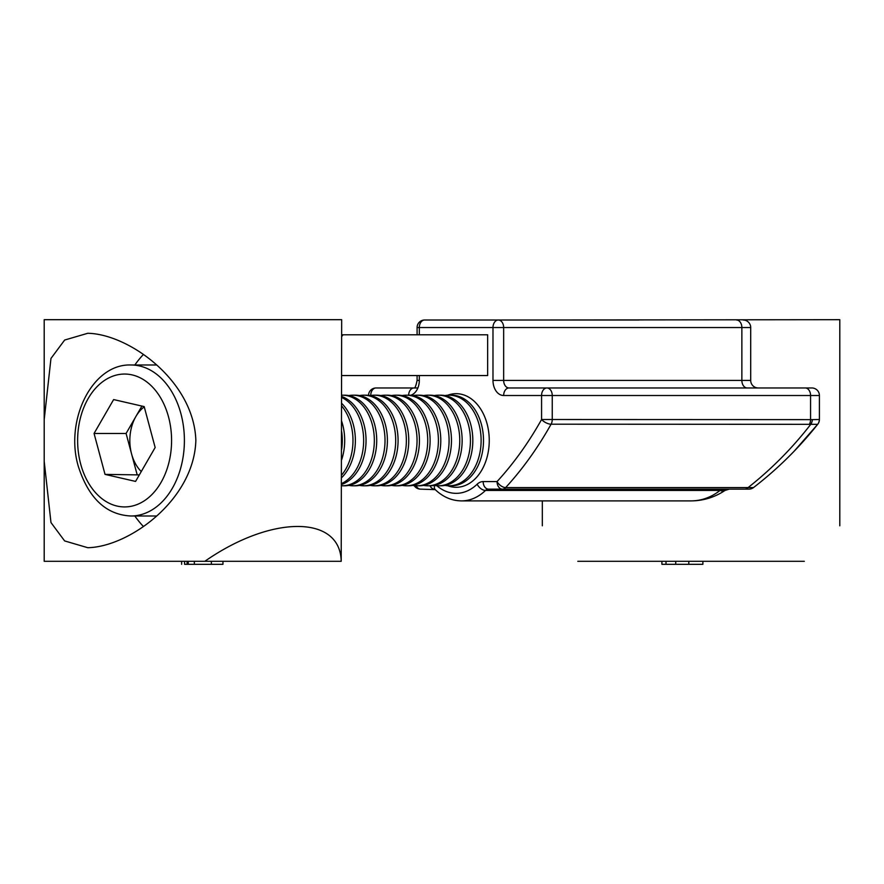 <?xml version="1.0" encoding="UTF-8"?>
<svg xmlns="http://www.w3.org/2000/svg" width="884" height="884" viewBox="0 0 884 884"><rect width="100%" height="100%" fill="white"/><g stroke="black" fill="none" stroke-linecap="round" stroke-linejoin="round"><path stroke-width="1.33" d="M638.966 320.008L424.651 320.008A7.547 7.547 0 0 0 417.093 327.555L419.314 327.555L419.314 334.782M414.452 485.647A7.547 4.232 137.4 0 0 415.027 486.697A7.547 7.547 0 0 0 420.585 489.139L435.248 489.637C442.994 497.007 451.746 500.764 461.492 500.897L691.056 500.897C701.609 500.808 711.277 497.316 720.04 490.443L729.267 489.139L725.013 490.443C714.747 497.316 703.421 500.808 691.056 500.897C703.377 500.808 714.703 497.327 725.013 490.443A7.547 7.547 0 0 1 725.543 490.112A7.547 7.547 0 0 0 725.013 490.443L729.267 489.139L748.903 489.139L488.498 489.139A7.547 5.337 -90 0 0 485.504 490.443A60.399 42.708 90 0 1 461.492 500.897M417.878 387.966L376.065 387.966A7.547 7.547 0 0 0 368.517 395.325M447.691 395.225A46.808 33.106 90 0 1 489.25 440.486A46.808 33.106 90 0 1 447.691 485.747M811.866 387.966L509.007 387.966L811.866 387.966A7.547 7.547 0 0 1 819.413 395.513L819.413 419.513A7.547 7.547 0 0 1 817.777 424.198L817.689 424.32C798.871 448.011 777.478 469.095 753.511 487.57A7.547 7.547 0 0 1 748.903 489.139M743.157 320.008A7.547 7.547 0 0 1 750.704 327.555L750.704 380.407A7.547 7.547 0 0 0 758.262 387.966M523.814 387.966L579.451 387.966M370.728 395.479A7.547 5.337 90 0 1 376.065 387.966L413.966 387.966A7.547 5.337 90 0 0 408.64 395.192M744.858 489.139A7.547 5.337 90 0 0 748.118 487.57C771.511 469.095 792.395 448.011 810.761 424.32L551.097 424.198A369.965 261.609 90 0 1 505.648 487.57L753.511 487.57A369.965 369.965 0 0 0 817.689 424.32L810.761 424.32A7.547 5.757 99.8 0 0 812.363 419.624L819.413 419.513M436.84 485.736A52.852 37.371 -90 0 0 477.161 484.2A7.547 4.42 46.1 0 0 485.504 490.443L720.04 490.443A30.2 9.79 55.8 0 0 725.013 490.443M809.413 424.198A7.547 5.337 90 0 0 810.573 419.513L810.573 395.513L552.246 395.513L552.246 419.513L812.363 419.624M819.302 419.624A7.547 7.47 38.4 0 1 817.689 424.32L794.02 451.348M477.161 484.2A15.105 10.674 90 0 1 483.161 481.581L497.051 481.581A7.547 4.232 42.6 0 0 505.648 487.57A7.547 5.337 90 0 1 502.388 489.139A7.547 5.337 90 0 1 497.051 481.581A362.418 256.272 -90 0 0 541.572 419.513A7.547 3.315 29.3 0 0 551.097 424.198A7.547 5.337 90 0 0 552.246 419.513L541.572 419.513L541.572 395.513L503.659 395.513A15.105 10.674 90 0 1 492.985 380.407L492.985 327.555L419.314 327.555A7.547 5.337 90 0 1 424.651 320.008M728.637 489.161A7.547 7.547 0 0 1 729.267 489.139A7.547 7.547 0 0 0 728.637 489.161M341.677 375.556L487.648 375.556L487.648 334.782L341.677 334.782M343.025 334.782L341.677 336.55M143.352 526.444A107.218 75.814 90 0 1 134.843 515.991M134.843 364.981A107.218 75.814 90 0 1 143.352 354.539M87.77 333.279L64.654 340.042L50.963 358.451L44.2 419.679L44.2 461.293L50.974 522.554L64.62 540.92L87.77 547.704C129.031 546.909 194.171 499.869 195.85 440.365C193.861 380.772 128.887 334.075 87.77 333.279M44.2 419.679L44.2 319.688L341.677 319.688L341.202 561.296C340.373 514.853 271.344 514.853 204.845 561.296L44.2 561.296L44.2 461.293M341.202 561.296L204.845 561.296M185.22 564.312L211.364 564.312L211.364 561.296M211.364 564.312L222.956 564.312L222.956 561.296M194.347 564.312L194.347 561.296M188.259 564.312L188.259 561.296M187.099 564.312L187.099 561.296M184.568 564.312L184.568 561.296M804.318 561.296C850.751 514.853 850.751 514.853 804.318 561.296L577.804 561.296C531.361 514.853 531.361 514.853 577.804 561.296M839.8 525.803L839.8 319.688L542.323 320.008M750.704 375.556L750.704 334.782M675.73 561.296L675.73 564.312L661.906 564.312L661.906 561.296M675.73 564.312L702.879 564.312L702.879 561.296M688.802 564.312L688.802 561.296M666.006 564.312L666.006 561.296M444.939 485.415A45.305 32.034 -90 0 0 449.083 485.791L451.47 485.791A45.305 32.034 -90 0 0 462.818 482.852A45.305 32.034 -90 0 0 481.426 424.43A45.305 32.034 -90 0 0 451.47 395.192L449.083 395.192A45.305 32.034 -90 0 0 444.939 395.568M449.083 485.791A45.305 32.034 -90 0 0 460.431 482.852A45.305 32.034 -90 0 0 479.04 424.43A45.305 32.034 -90 0 0 449.083 395.192M434.254 485.415A45.305 32.034 -90 0 0 438.409 485.791L440.796 485.791A45.305 32.034 -90 0 0 452.144 482.852A45.305 32.034 -90 0 0 470.741 424.43A45.305 32.034 -90 0 0 440.796 395.192L438.409 395.192A45.305 32.034 -90 0 0 434.254 395.568M438.409 485.791A45.305 32.034 -90 0 0 449.757 482.852A45.305 32.034 -90 0 0 468.354 424.43A45.305 32.034 -90 0 0 438.409 395.192M423.58 485.415A45.305 32.034 -90 0 0 427.723 485.791L430.11 485.791A45.305 32.034 -90 0 0 441.47 482.852A45.305 32.034 -90 0 0 460.067 424.43A45.305 32.034 -90 0 0 430.11 395.192L427.723 395.192A45.305 32.034 -90 0 0 423.58 395.568M427.723 485.791A45.305 32.034 -90 0 0 439.083 482.852A45.305 32.034 -90 0 0 457.68 424.43A45.305 32.034 -90 0 0 427.723 395.192M412.905 485.415A45.305 32.034 -90 0 0 417.049 485.791L419.436 485.791A45.305 32.034 -90 0 0 430.784 482.852A45.305 32.034 -90 0 0 449.392 424.43A45.305 32.034 -90 0 0 419.436 395.192L417.049 395.192A45.305 32.034 -90 0 0 412.905 395.568M417.049 485.791A45.305 32.034 -90 0 0 428.397 482.852A45.305 32.034 -90 0 0 447.006 424.43A45.305 32.034 -90 0 0 417.049 395.192M402.22 485.415A45.305 32.034 -90 0 0 406.375 485.791L408.762 485.791A45.305 32.034 -90 0 0 420.11 482.852A45.305 32.034 -90 0 0 438.707 424.43A45.305 32.034 -90 0 0 408.762 395.192L406.375 395.192A45.305 32.034 -90 0 0 402.22 395.568M406.375 485.791A45.305 32.034 -90 0 0 417.723 482.852A45.305 32.034 -90 0 0 436.32 424.43A45.305 32.034 -90 0 0 406.375 395.192M391.546 485.415A45.305 32.034 -90 0 0 395.689 485.791L398.076 485.791A45.305 32.034 -90 0 0 409.436 482.852A45.305 32.034 -90 0 0 428.033 424.43A45.305 32.034 -90 0 0 398.076 395.192L395.689 395.192A45.305 32.034 -90 0 0 391.546 395.568M395.689 485.791A45.305 32.034 -90 0 0 407.049 482.852A45.305 32.034 -90 0 0 425.646 424.43A45.305 32.034 -90 0 0 395.689 395.192M380.871 485.415A45.305 32.034 -90 0 0 385.015 485.791L387.402 485.791A45.305 32.034 -90 0 0 398.75 482.852A45.305 32.034 -90 0 0 417.358 424.43A45.305 32.034 -90 0 0 387.402 395.192L385.015 395.192A45.305 32.034 -90 0 0 380.871 395.568M385.015 485.791A45.305 32.034 -90 0 0 396.363 482.852A45.305 32.034 -90 0 0 414.972 424.43A45.305 32.034 -90 0 0 385.015 395.192M370.197 485.415A45.305 32.034 -90 0 0 374.341 485.791L376.728 485.791A45.305 32.034 -90 0 0 388.076 482.852A45.305 32.034 -90 0 0 406.673 424.43A45.305 32.034 -90 0 0 376.728 395.192L374.341 395.192A45.305 32.034 -90 0 0 370.197 395.568M374.341 485.791A45.305 32.034 -90 0 0 385.689 482.852A45.305 32.034 -90 0 0 404.286 424.43A45.305 32.034 -90 0 0 374.341 395.192M359.512 485.415A45.305 32.034 -90 0 0 363.656 485.791L366.042 485.791A45.305 32.034 -90 0 0 377.402 482.852A45.305 32.034 -90 0 0 395.999 424.43A45.305 32.034 -90 0 0 366.042 395.192L363.656 395.192A45.305 32.034 -90 0 0 359.512 395.568M363.656 485.791A45.305 32.034 -90 0 0 375.015 482.852A45.305 32.034 -90 0 0 393.612 424.43A45.305 32.034 -90 0 0 363.656 395.192M348.837 485.415A45.305 32.034 -90 0 0 352.981 485.791L355.368 485.791A45.305 32.034 -90 0 0 366.716 482.852A45.305 32.034 -90 0 0 385.325 424.43A45.305 32.034 -90 0 0 355.368 395.192L352.981 395.192A45.305 32.034 -90 0 0 348.837 395.568M352.981 485.791A45.305 32.034 -90 0 0 364.341 482.852A45.305 32.034 -90 0 0 382.938 424.43A45.305 32.034 -90 0 0 352.981 395.192M341.677 485.78A45.305 32.034 -90 0 0 342.307 485.791L344.694 485.791A45.305 32.034 -90 0 0 356.042 482.852A45.305 32.034 -90 0 0 374.639 424.43A45.305 32.034 -90 0 0 344.694 395.192L342.307 395.192A45.305 32.034 -90 0 0 341.677 395.192M342.307 485.791A45.305 32.034 -90 0 0 353.655 482.852A45.305 32.034 -90 0 0 372.263 424.43A45.305 32.034 -90 0 0 342.307 395.192M341.677 484.476A45.305 32.034 -90 0 0 345.368 482.852A45.305 32.034 -90 0 0 363.965 424.43A45.305 32.034 -90 0 0 341.677 396.507M341.677 483.504A45.305 32.034 -90 0 0 342.981 482.852A45.305 32.034 -90 0 0 361.578 424.43A45.305 32.034 -90 0 0 341.677 397.48M341.677 477.625A45.305 32.034 -90 0 0 353.291 424.43A45.305 32.034 -90 0 0 341.677 403.358M341.677 475.017A45.305 32.034 -90 0 0 350.904 424.43A45.305 32.034 -90 0 0 341.677 405.955M341.677 459.658A45.305 32.034 -90 0 0 342.616 424.43A45.305 32.034 -90 0 0 341.677 421.325M341.677 449.37A45.305 32.034 -90 0 0 341.677 431.602M141.915 406.076L126.092 433.458L131.572 453.923A37.901 26.796 -90 0 0 141.274 471.548M113.638 399.568L144.18 406.596L155.153 447.514L135.572 481.415L105.03 474.388L94.058 433.458L113.638 399.568M139.329 474.907L105.03 474.388M144.258 406.872A37.901 26.796 -90 0 0 135.882 416.508A37.901 26.796 -90 0 0 131.572 453.923L137.064 474.388M126.092 433.458L94.058 433.458M552.246 395.513L541.572 395.513A7.547 5.337 90 0 1 546.909 387.966A7.547 5.337 90 0 1 552.246 395.513M503.659 395.513A7.547 5.337 90 0 1 509.007 387.966A7.547 5.337 -90 0 1 503.659 380.407L741.864 380.407L741.864 327.555L503.659 327.555L503.659 380.407L492.985 380.407M503.659 327.555L492.985 327.555A7.547 5.337 90 0 1 498.322 320.008A7.547 5.337 90 0 1 503.659 327.555M419.314 375.556L419.314 380.407A15.105 10.674 90 0 1 410.574 395.258M402.54 395.513L401.911 395.513M391.866 395.513L391.225 395.513M381.192 395.513L380.551 395.513M753.511 487.57A369.965 369.965 0 0 0 817.689 424.32M819.413 395.513L810.573 395.513A7.547 5.337 90 0 0 805.225 387.966M750.704 327.555L741.864 327.555A7.547 5.337 90 0 0 736.527 320.008M747.201 387.966A7.547 5.337 -90 0 1 741.864 380.407L750.704 380.407M370.507 395.513L369.877 395.513M413.966 387.966C414.894 388.595 415.933 386.076 417.093 380.407L419.314 380.407M416.143 485.769A7.547 5.337 90 0 0 420.585 489.139M430.044 485.791A7.547 5.337 90 0 0 434.475 489.139M434.641 485.482A7.547 4.42 133.9 0 0 435.248 489.637M483.161 481.581A7.547 5.337 90 0 0 488.498 489.139M131.009 515.991C106.179 514.864 88.621 498.322 78.322 466.387C64.587 420.364 92.102 363.534 131.009 364.981A75.505 53.394 90 0 1 180.933 413.734A75.505 53.394 90 0 1 131.009 515.991L156.402 515.991M168.535 416.939A66.444 46.985 -90 0 0 107.947 378.363A66.444 46.985 -90 0 0 80.676 464.034A66.444 46.985 -90 0 0 141.252 502.62A66.444 46.985 -90 0 0 168.535 416.939M414.01 485.592L415.027 486.697M417.093 327.555L417.093 334.782M417.093 375.556L417.093 380.407M181.629 561.296L181.629 564.312M542.323 500.897L542.323 525.803M131.009 364.981L156.402 364.981"/></g></svg>
